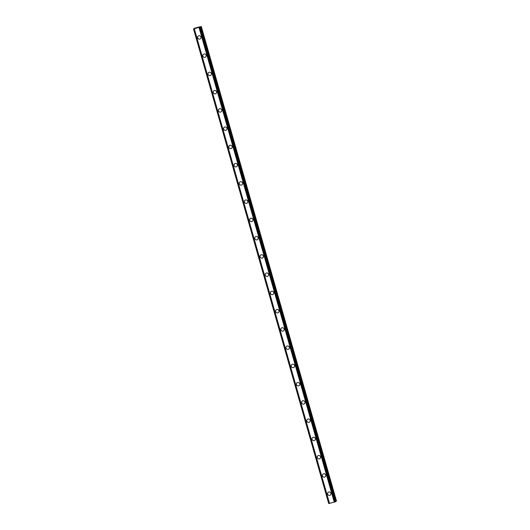 <?xml version="1.0" encoding="UTF-8"?>
<svg xmlns="http://www.w3.org/2000/svg" width="530" height="530" viewBox="0 0 530 530"><rect width="100%" height="100%" fill="white"/><g stroke="black" fill="none" stroke-linecap="round" stroke-linejoin="round"><path stroke-width="0.79" d="M330.389 495.053A1.749 1.683 51.2 0 1 327.653 494.106A1.749 1.683 51.2 0 1 328.196 492.324A1.749 1.683 51.2 0 1 330.932 493.278A1.749 1.683 51.2 0 1 330.389 495.053A1.749 1.683 51.2 0 1 327.653 494.106A1.749 1.683 51.2 0 1 328.196 492.33M325.188 476.808A1.749 1.683 51.2 0 1 322.452 475.854A1.749 1.683 51.2 0 1 323.002 474.078A1.749 1.683 51.2 0 1 325.738 475.026A1.749 1.683 51.2 0 1 325.188 476.808A1.749 1.683 51.2 0 1 322.452 475.854A1.749 1.683 51.2 0 1 322.995 474.078M319.994 458.556A1.749 1.683 51.2 0 1 317.251 457.609A1.749 1.683 51.2 0 1 317.801 455.826A1.749 1.683 51.2 0 1 320.537 456.774A1.749 1.683 51.2 0 1 319.994 458.556A1.749 1.683 51.2 0 1 317.251 457.609A1.749 1.683 51.2 0 1 317.801 455.826M314.793 440.304A1.749 1.683 51.2 0 1 312.057 439.357A1.749 1.683 51.2 0 1 312.601 437.575A1.749 1.683 51.2 0 1 315.337 438.522A1.749 1.683 51.2 0 1 314.793 440.304A1.749 1.683 51.2 0 1 312.057 439.357A1.749 1.683 51.2 0 1 312.601 437.575M309.593 422.052A1.749 1.683 51.2 0 1 306.857 421.105A1.749 1.683 51.2 0 1 307.4 419.323A1.749 1.683 51.2 0 1 310.143 420.27A1.749 1.683 51.2 0 1 309.593 422.052A1.749 1.683 51.2 0 1 306.857 421.105A1.749 1.683 51.2 0 1 307.4 419.323M304.392 403.8A1.749 1.683 51.2 0 1 301.656 402.853A1.749 1.683 51.2 0 1 302.206 401.071A1.749 1.683 51.2 0 1 304.942 402.018A1.749 1.683 51.2 0 1 304.392 403.8A1.749 1.683 51.2 0 1 301.656 402.853A1.749 1.683 51.2 0 1 302.199 401.071M299.198 385.548A1.749 1.683 51.2 0 1 296.456 384.601A1.749 1.683 51.2 0 1 297.005 382.819A1.749 1.683 51.2 0 1 299.741 383.773A1.749 1.683 51.2 0 1 299.198 385.548A1.749 1.683 51.2 0 1 296.462 384.601A1.749 1.683 51.2 0 1 297.005 382.819M293.998 367.297A1.749 1.683 51.2 0 1 291.261 366.349A1.749 1.683 51.2 0 1 291.805 364.567A1.749 1.683 51.2 0 1 294.541 365.521A1.749 1.683 51.2 0 1 293.998 367.297A1.749 1.683 51.2 0 1 291.261 366.349A1.749 1.683 51.2 0 1 291.805 364.574M288.797 349.051A1.749 1.683 51.2 0 1 286.061 348.104A1.749 1.683 51.2 0 1 286.604 346.322A1.749 1.683 51.2 0 1 289.347 347.269A1.749 1.683 51.2 0 1 288.797 349.051A1.749 1.683 51.2 0 1 286.061 348.097A1.749 1.683 51.2 0 1 286.604 346.322M283.603 330.799A1.749 1.683 51.2 0 1 280.86 329.852A1.749 1.683 51.2 0 1 281.41 328.07A1.749 1.683 51.2 0 1 284.146 329.017A1.749 1.683 51.2 0 1 283.596 330.799A1.749 1.683 51.2 0 1 280.86 329.852A1.749 1.683 51.2 0 1 281.41 328.07M278.402 312.548A1.749 1.683 51.2 0 1 275.66 311.6A1.749 1.683 51.2 0 1 276.209 309.818A1.749 1.683 51.2 0 1 278.946 310.765A1.749 1.683 51.2 0 1 278.402 312.548A1.749 1.683 51.2 0 1 275.666 311.6A1.749 1.683 51.2 0 1 276.209 309.818M273.202 294.296A1.749 1.683 51.2 0 1 270.466 293.348A1.749 1.683 51.2 0 1 271.009 291.566A1.749 1.683 51.2 0 1 273.745 292.514A1.749 1.683 51.2 0 1 273.202 294.296A1.749 1.683 51.2 0 1 270.466 293.348A1.749 1.683 51.2 0 1 271.009 291.566M268.001 276.044A1.749 1.683 51.2 0 1 265.265 275.096A1.749 1.683 51.2 0 1 265.808 273.314A1.749 1.683 51.2 0 1 268.551 274.262A1.749 1.683 51.2 0 1 268.001 276.044A1.749 1.683 51.2 0 1 265.265 275.096A1.749 1.683 51.2 0 1 265.808 273.314M262.807 257.792A1.749 1.683 51.2 0 1 260.064 256.845A1.749 1.683 51.2 0 1 260.614 255.062A1.749 1.683 51.2 0 1 263.35 256.017A1.749 1.683 51.2 0 1 262.807 257.792A1.749 1.683 51.2 0 1 260.064 256.845A1.749 1.683 51.2 0 1 260.614 255.062M257.606 239.54A1.749 1.683 51.2 0 1 254.87 238.593A1.749 1.683 51.2 0 1 255.414 236.811A1.749 1.683 51.2 0 1 258.15 237.765A1.749 1.683 51.2 0 1 257.606 239.547A1.749 1.683 51.2 0 1 254.87 238.593A1.749 1.683 51.2 0 1 255.414 236.817M252.406 221.295A1.749 1.683 51.2 0 1 249.67 220.347A1.749 1.683 51.2 0 1 250.213 218.565A1.749 1.683 51.2 0 1 252.949 219.513A1.749 1.683 51.2 0 1 252.406 221.295A1.749 1.683 51.2 0 1 249.67 220.341A1.749 1.683 51.2 0 1 250.213 218.565M247.205 203.043A1.749 1.683 51.2 0 1 244.469 202.096A1.749 1.683 51.2 0 1 245.012 200.314A1.749 1.683 51.2 0 1 247.755 201.261A1.749 1.683 51.2 0 1 247.205 203.043A1.749 1.683 51.2 0 1 244.469 202.096A1.749 1.683 51.2 0 1 245.012 200.314M242.011 184.791A1.749 1.683 51.2 0 1 239.269 183.844A1.749 1.683 51.2 0 1 239.818 182.062A1.749 1.683 51.2 0 1 242.554 183.009A1.749 1.683 51.2 0 1 242.011 184.791A1.749 1.683 51.2 0 1 239.269 183.844A1.749 1.683 51.2 0 1 239.818 182.062M236.811 166.539A1.749 1.683 51.2 0 1 234.075 165.592A1.749 1.683 51.2 0 1 234.618 163.81A1.749 1.683 51.2 0 1 237.354 164.757A1.749 1.683 51.2 0 1 236.811 166.539A1.749 1.683 51.2 0 1 234.075 165.592A1.749 1.683 51.2 0 1 234.618 163.81M231.61 148.287A1.749 1.683 51.2 0 1 228.874 147.34A1.749 1.683 51.2 0 1 229.417 145.558A1.749 1.683 51.2 0 1 232.153 146.505A1.749 1.683 51.2 0 1 231.61 148.287A1.749 1.683 51.2 0 1 228.874 147.34A1.749 1.683 51.2 0 1 229.417 145.558M226.409 130.035A1.749 1.683 51.2 0 1 223.673 129.088A1.749 1.683 51.2 0 1 224.216 127.306A1.749 1.683 51.2 0 1 226.959 128.26A1.749 1.683 51.2 0 1 226.409 130.035A1.749 1.683 51.2 0 1 223.673 129.088A1.749 1.683 51.2 0 1 224.216 127.306M221.215 111.79A1.749 1.683 51.2 0 1 218.473 110.836A1.749 1.683 51.2 0 1 219.023 109.061A1.749 1.683 51.2 0 1 221.759 110.008A1.749 1.683 51.2 0 1 221.215 111.79A1.749 1.683 51.2 0 1 218.473 110.836A1.749 1.683 51.2 0 1 219.023 109.061M216.015 93.538A1.749 1.683 51.2 0 1 213.279 92.591A1.749 1.683 51.2 0 1 213.822 90.809A1.749 1.683 51.2 0 1 216.558 91.756A1.749 1.683 51.2 0 1 216.015 93.538A1.749 1.683 51.2 0 1 213.279 92.591A1.749 1.683 51.2 0 1 213.822 90.809M210.814 75.287A1.749 1.683 51.2 0 1 208.078 74.339A1.749 1.683 51.2 0 1 208.621 72.557A1.749 1.683 51.2 0 1 211.357 73.504A1.749 1.683 51.2 0 1 210.814 75.287A1.749 1.683 51.2 0 1 208.078 74.339A1.749 1.683 51.2 0 1 208.621 72.557M205.614 57.035A1.749 1.683 51.2 0 1 202.877 56.087A1.749 1.683 51.2 0 1 203.427 54.305A1.749 1.683 51.2 0 1 206.163 55.253A1.749 1.683 51.2 0 1 205.614 57.035A1.749 1.683 51.2 0 1 202.877 56.087A1.749 1.683 51.2 0 1 203.421 54.305M200.419 38.783A1.749 1.683 51.2 0 1 197.677 37.835A1.749 1.683 51.2 0 1 198.227 36.053A1.749 1.683 51.2 0 1 200.963 37.001A1.749 1.683 51.2 0 1 200.419 38.783A1.749 1.683 51.2 0 1 197.677 37.835A1.749 1.683 51.2 0 1 198.227 36.053M197.948 27.699L197.412 27.838L197.948 27.699M198.16 27.534L197.398 27.851M198.24 27.507L197.637 27.659M197.027 27.911L196.411 28.077M197.114 27.799L196.478 28.057M197.259 27.752L196.544 27.944M199.976 27.09L193.523 28.978L194.881 28.083L201.029 26.526L200.015 27.235M328.699 503.5L193.529 28.971L328.699 503.5L329.209 503.427M329.216 503.447L194.046 28.925L329.216 503.447L335.649 501.685L200.472 27.169L335.649 501.685M335.583 501.459L336.477 501.022L201.301 26.5M194.344 28.898L329.514 503.421M199.094 27.692L334.271 502.215M193.629 28.964L328.799 503.487M194.066 28.931L329.236 503.454M194.265 28.912L329.441 503.434M199.194 27.659L334.364 502.182M199.512 27.547L334.688 502.069M199.578 27.52L334.748 502.042M200.227 27.288L335.397 501.817M200.393 27.229L335.563 501.751M200.83 26.785L336 501.307M201.102 26.666L336.272 501.188"/></g></svg>
